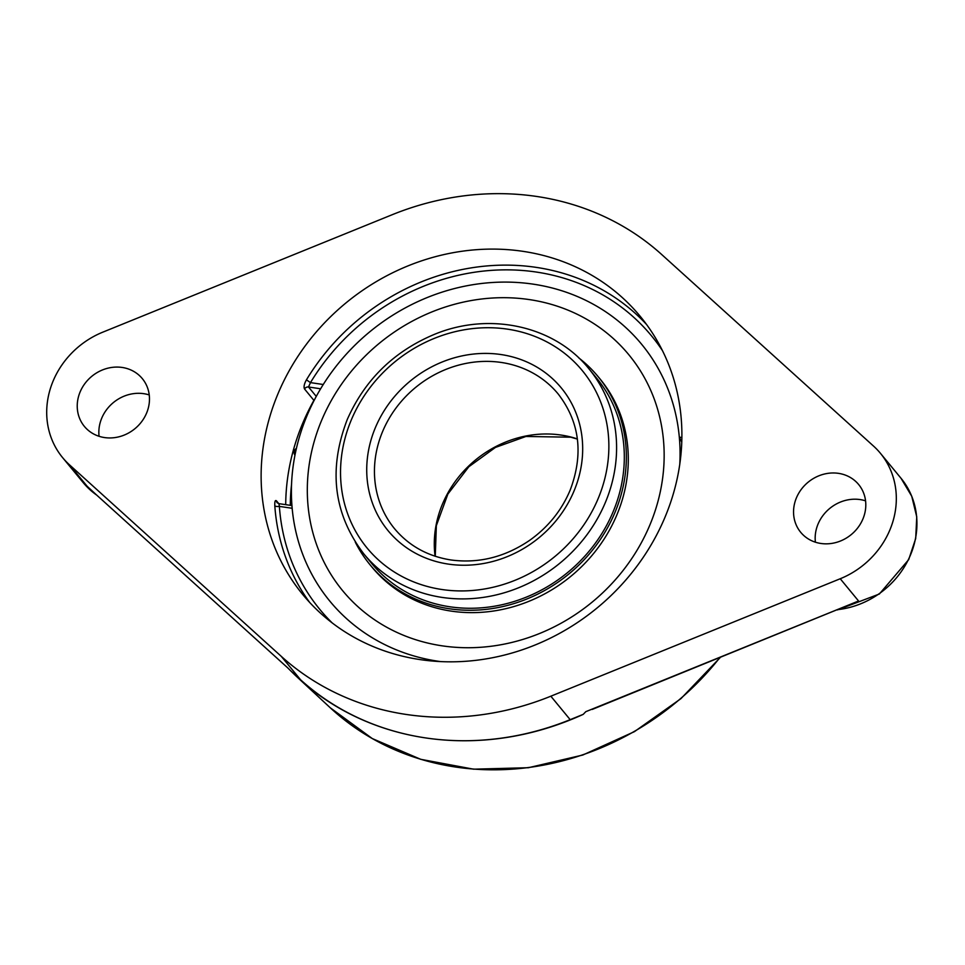 <?xml version="1.0" encoding="UTF-8"?>
<svg xmlns="http://www.w3.org/2000/svg" width="965" height="965" viewBox="0 0 965 965"><rect width="100%" height="100%" fill="white"/><g stroke="black" fill="none" stroke-linecap="round" stroke-linejoin="round"><path stroke-width="1.45" d="M69.48 464.816A83.448 75.391 140.5 0 1 62.592 457.603A83.448 75.391 140.5 0 1 49.118 393.02A83.448 75.391 140.5 0 1 102.797 332.165L392.188 214.725A275.363 248.777 140.5 0 1 661.761 254.579L873.554 446.107A83.448 75.391 140.5 0 1 880.43 453.309A83.448 75.391 140.5 0 1 840.238 578.747L550.834 696.199A275.363 248.777 140.5 0 1 281.261 656.345L69.48 464.816L87.803 487.048L287.63 667.78L89.395 488.483M593.463 708.925L600.906 705.898M585.791 711.688L583.21 714.365A277.45 250.659 140.5 0 1 425.794 737.948A277.45 250.659 140.5 0 1 297.534 677.418A277.45 250.659 140.5 0 1 291.068 671.182L287.437 667.587M592.233 709.42L858.561 600.99L585.984 711.603M87.803 487.048L88.611 487.783M291.068 671.182L300.61 679.806A275.363 248.777 -39.5 0 0 425.794 737.948A275.363 248.777 -39.5 0 0 570.182 719.661L583.21 714.365M865.557 500.847A37.551 33.92 -39.5 0 0 816.257 529.447A37.551 33.92 -39.5 0 0 815.401 542.185M278.752 503.621L276.46 500.835C275.206 499.834 274.651 501.462 274.808 505.744A218.681 197.56 -39.5 0 0 309.62 602.377M291.937 505.576L278.921 503.658L279.38 506.396A3.703 1.339 -4 0 1 274.808 505.744M646.622 324.566A218.681 197.56 -39.5 0 0 536.009 267.341A218.681 197.56 -39.5 0 0 306.436 379.836L310.477 382.61L323.251 384.504A201.987 182.482 140.5 0 1 553.343 288.294A201.987 182.482 140.5 0 0 297.268 444.853A201.987 182.482 140.5 0 0 291.816 503.899A201.987 182.482 140.5 0 0 438.375 661.278A201.987 182.482 140.5 0 0 440.498 661.58A201.987 182.482 140.5 0 1 292.154 508.278L291.973 505.744M662.436 350.597A214.966 194.206 140.5 0 0 310.477 382.61L308.51 386.989A3.703 3.353 -39.5 0 0 304.554 389.016L313.902 400.366A3.703 0.627 -150.8 0 0 314.071 400.547M306.436 379.836C304.168 383.949 303.541 387.013 304.554 389.016M679.77 464.334A201.987 182.482 140.5 0 0 553.343 288.294A201.987 182.482 140.5 0 1 679.312 437.145L681.773 442.175M522.789 251.31A218.681 197.56 140.5 0 1 640.241 316.363A218.681 197.56 140.5 0 1 646.514 552.378A218.681 197.56 140.5 0 1 420.233 659.614A218.681 197.56 140.5 0 1 302.781 594.561A218.681 197.56 140.5 0 1 296.508 358.534A218.681 197.56 140.5 0 1 522.789 251.31M794.641 503.223A37.551 33.92 140.5 0 1 822.602 474.515A37.551 33.92 140.5 0 1 858.645 484.514A37.551 33.92 140.5 0 1 851.251 534.586A37.551 33.92 140.5 0 1 800.697 532.294A37.551 33.92 140.5 0 1 794.641 503.223M149.237 394.95A37.551 33.92 -39.5 0 0 99.938 423.551A37.551 33.92 -39.5 0 0 99.081 436.301M78.322 397.339A37.551 33.92 140.5 0 1 106.283 368.618A37.551 33.92 140.5 0 1 142.325 378.63A37.551 33.92 140.5 0 1 134.931 428.689A37.551 33.92 140.5 0 1 84.377 426.397A37.551 33.92 140.5 0 1 78.322 397.339M529.23 299.572A185.461 167.548 140.5 0 1 628.83 354.746A185.461 167.548 140.5 0 1 634.15 554.911A185.461 167.548 140.5 0 1 442.247 645.85A185.461 167.548 140.5 0 1 342.635 590.677A185.461 167.548 140.5 0 1 337.316 390.511A185.461 167.548 140.5 0 1 529.23 299.572M578.747 357.882A147.838 133.556 140.5 0 1 598.191 376.724L600.134 379.076A147.838 133.556 140.5 0 1 604.38 538.639A147.838 133.556 140.5 0 1 451.403 611.135A147.838 133.556 140.5 0 1 371.995 567.155L370.053 564.79A147.838 133.556 140.5 0 1 355.277 542.113M596.563 378.063A145.715 131.65 140.5 0 1 600.737 535.346A145.715 131.65 140.5 0 1 449.955 606.792A145.715 131.65 140.5 0 1 371.694 563.451L363.974 554.079A145.715 131.65 -39.5 0 0 442.235 597.432A145.715 131.65 -39.5 0 0 593.017 525.973A145.715 131.65 -39.5 0 0 588.843 368.702L596.563 378.063M598.191 376.724A147.838 133.556 140.5 0 1 602.437 536.287A147.838 133.556 140.5 0 1 449.461 608.77A147.838 133.556 140.5 0 1 370.053 564.79M719.842 657.635A271.454 245.243 140.5 0 1 455.83 767.066A271.454 245.243 140.5 0 1 330.344 707.852L297.534 677.418M281.261 656.345L300.61 679.806M880.43 453.309L901.045 478.302A83.448 75.391 140.5 0 1 908.765 558.807A83.448 75.391 140.5 0 1 838.271 609.566M96.645 495.057A83.448 75.391 140.5 0 1 83.195 482.609L96.802 495.19M276.46 500.835A3.703 3.353 -39.5 0 0 277.172 502.741L278.921 503.658M332.153 622.883A214.966 194.206 140.5 0 1 279.38 506.396L292.154 508.278A208.609 208.609 0 0 1 291.816 503.899M314.674 399.389A3.703 3.353 -39.5 0 0 313.902 400.366A218.681 197.56 -39.5 0 0 285.712 504.659M316.267 396.398L308.51 386.989L320.621 388.786M290.296 505.334A214.966 194.206 140.5 0 1 291.551 484.358M681.881 437.519L679.312 437.145M550.834 696.199L570.182 719.661M840.238 578.747L858.561 600.99M394.637 528.808A105.969 95.74 140.5 0 1 391.597 414.419A105.969 95.74 140.5 0 1 501.257 362.454A105.969 95.74 140.5 0 1 558.18 393.985C579.748 422.031 583.741 454.081 570.17 490.124C561.594 510.497 548.06 527.252 529.58 540.388C504.936 557.119 478.737 563.656 451.005 559.977C427.821 556.298 409.027 545.913 394.637 528.808M448.387 564.103A112.23 101.397 -39.5 0 0 578.554 420.342A112.23 101.397 -39.5 0 0 397.17 393.527A112.23 101.397 -39.5 0 0 448.387 564.103M441.994 589.519A139.455 125.993 140.5 0 1 378.364 377.568A139.455 125.993 140.5 0 1 603.74 410.885A139.455 125.993 140.5 0 1 441.994 589.519M577.372 438.918A105.969 95.74 -39.5 0 0 561.099 435.058A105.969 95.74 -39.5 0 0 435.082 556.226M720.324 657.442L680.94 698.636L634.415 731.651L582.8 755.028L528.386 767.718L473.562 769.177L420.752 759.322L372.297 738.575L330.344 707.852M901.045 478.302L911.744 496.263L916.75 516.866L915.701 538.53L908.692 559.628L879.368 594.006L837.439 609.916M62.592 457.603L83.195 482.609M588.843 368.702C554.67 325.953 489.931 311.574 434.974 334.131C394.19 351.091 364.963 379.534 347.291 419.449C328.04 469.436 333.601 514.309 363.974 554.079M577.396 439.099L570.761 437.193L525.937 436.469L495.431 447.434L468.845 466.734L447.869 494.068L436.349 525.648L435.263 556.286M296.412 448.387A4.765 4.765 0 0 0 294.952 455.215"/></g></svg>
